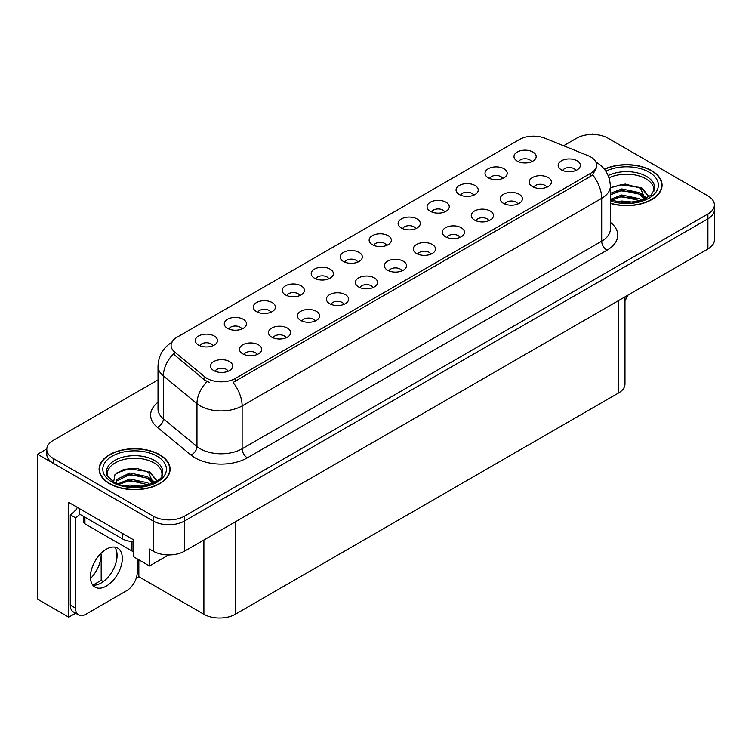 <?xml version="1.0" encoding="UTF-8"?>
<svg xmlns="http://www.w3.org/2000/svg" width="752" height="752" viewBox="0 0 752 752"><rect width="100%" height="100%" fill="white"/><g stroke="black" fill="none" stroke-linecap="round" stroke-linejoin="round"><path stroke-width="1.13" d="M386.725 245.387A6.655 3.845 0 0 0 384.939 243.516A6.655 3.845 0 0 0 378.378 242.539A6.655 3.845 0 0 0 373.735 245.387M388.07 235.667A11.092 6.401 0 0 0 373.857 234.953A11.092 6.401 0 0 0 370.181 242.905A11.092 6.401 0 0 0 372.381 244.72A11.092 6.401 0 0 0 390.279 242.905A11.092 6.401 0 0 0 388.07 235.667M357.755 262.11A6.655 3.845 0 0 0 355.969 260.239A6.655 3.845 0 0 0 349.407 259.261A6.655 3.845 0 0 0 344.764 262.11M359.099 252.39A11.092 6.401 0 0 0 344.886 251.676A11.092 6.401 0 0 0 341.211 259.637A11.092 6.401 0 0 0 343.41 261.452A11.092 6.401 0 0 0 361.308 259.637A11.092 6.401 0 0 0 359.099 252.39M328.784 278.842A6.655 3.845 0 0 0 326.998 276.962A6.655 3.845 0 0 0 320.437 275.993A6.655 3.845 0 0 0 315.793 278.842M330.128 269.113A11.092 6.401 0 0 0 315.915 268.398A11.092 6.401 0 0 0 312.24 276.36A11.092 6.401 0 0 0 314.439 278.174A11.092 6.401 0 0 0 332.337 276.36A11.092 6.401 0 0 0 330.128 269.113M517.818 203.989A6.655 3.845 0 0 0 516.032 202.119A6.655 3.845 0 0 0 509.48 201.151A6.655 3.845 0 0 0 504.836 203.989M519.171 194.27A11.092 6.401 0 0 0 504.959 193.555A11.092 6.401 0 0 0 501.283 201.517A11.092 6.401 0 0 0 503.483 203.331A11.092 6.401 0 0 0 521.371 201.517A11.092 6.401 0 0 0 519.171 194.27M430.905 254.167A6.655 3.845 0 0 0 429.119 252.296A6.655 3.845 0 0 0 422.568 251.328A6.655 3.845 0 0 0 417.924 254.167M432.259 244.447A11.092 6.401 0 0 0 418.046 243.733A11.092 6.401 0 0 0 414.371 251.694A11.092 6.401 0 0 0 416.57 253.509A11.092 6.401 0 0 0 434.459 251.694A11.092 6.401 0 0 0 432.259 244.447M531.579 161.755A6.655 3.845 0 0 0 529.793 159.885A6.655 3.845 0 0 0 523.232 158.907A6.655 3.845 0 0 0 518.589 161.755M532.924 152.036A11.092 6.401 0 0 0 518.711 151.321A11.092 6.401 0 0 0 515.035 159.283A11.092 6.401 0 0 0 517.235 161.088A11.092 6.401 0 0 0 535.133 159.283A11.092 6.401 0 0 0 532.924 152.036M459.876 237.444A6.655 3.845 0 0 0 458.09 235.573A6.655 3.845 0 0 0 451.538 234.596A6.655 3.845 0 0 0 446.895 237.444M461.23 227.724A11.092 6.401 0 0 0 447.017 227.01A11.092 6.401 0 0 0 443.342 234.972A11.092 6.401 0 0 0 445.541 236.777A11.092 6.401 0 0 0 463.429 234.972A11.092 6.401 0 0 0 461.23 227.724M546.789 187.267A6.655 3.845 0 0 0 545.003 185.396A6.655 3.845 0 0 0 538.451 184.419A6.655 3.845 0 0 0 533.807 187.267M548.142 177.547A11.092 6.401 0 0 0 533.929 176.833A11.092 6.401 0 0 0 530.254 184.795A11.092 6.401 0 0 0 532.454 186.599A11.092 6.401 0 0 0 550.342 184.795A11.092 6.401 0 0 0 548.142 177.547M241.871 329.019A6.655 3.845 0 0 0 240.085 327.148A6.655 3.845 0 0 0 233.524 326.171A6.655 3.845 0 0 0 228.881 329.019M243.216 319.29A11.092 6.401 0 0 0 229.003 318.575A11.092 6.401 0 0 0 225.327 326.537A11.092 6.401 0 0 0 227.527 328.351A11.092 6.401 0 0 0 245.425 326.537A11.092 6.401 0 0 0 243.216 319.29M315.032 321.076A6.655 3.845 0 0 0 313.236 319.205A6.655 3.845 0 0 0 306.684 318.228A6.655 3.845 0 0 0 302.041 321.076M316.376 311.356A11.092 6.401 0 0 0 302.163 310.642A11.092 6.401 0 0 0 298.488 318.604A11.092 6.401 0 0 0 300.687 320.408A11.092 6.401 0 0 0 318.575 318.604A11.092 6.401 0 0 0 316.376 311.356M473.638 195.21A6.655 3.845 0 0 0 471.852 193.339A6.655 3.845 0 0 0 465.291 192.362A6.655 3.845 0 0 0 460.647 195.21M474.982 185.481A11.092 6.401 0 0 0 460.769 184.766A11.092 6.401 0 0 0 457.094 192.728A11.092 6.401 0 0 0 459.293 194.542A11.092 6.401 0 0 0 477.191 192.728A11.092 6.401 0 0 0 474.982 185.481M257.09 354.53A6.655 3.845 0 0 0 255.295 352.66A6.655 3.845 0 0 0 248.743 351.682A6.655 3.845 0 0 0 244.099 354.53M258.434 344.801A11.092 6.401 0 0 0 244.221 344.096A11.092 6.401 0 0 0 240.546 352.049A11.092 6.401 0 0 0 242.746 353.863A11.092 6.401 0 0 0 260.634 352.049A11.092 6.401 0 0 0 258.434 344.801M488.847 220.721A6.655 3.845 0 0 0 487.061 218.851A6.655 3.845 0 0 0 480.509 217.873A6.655 3.845 0 0 0 475.866 220.721M490.201 211.002A11.092 6.401 0 0 0 475.988 210.287A11.092 6.401 0 0 0 472.312 218.24A11.092 6.401 0 0 0 474.512 220.054A11.092 6.401 0 0 0 492.4 218.24A11.092 6.401 0 0 0 490.201 211.002M343.993 304.353A6.655 3.845 0 0 0 342.207 302.473A6.655 3.845 0 0 0 335.655 301.505A6.655 3.845 0 0 0 331.012 304.353M345.347 294.624A11.092 6.401 0 0 0 331.134 293.91A11.092 6.401 0 0 0 327.458 301.872A11.092 6.401 0 0 0 329.658 303.686A11.092 6.401 0 0 0 347.546 301.872A11.092 6.401 0 0 0 345.347 294.624M502.609 178.478A6.655 3.845 0 0 0 500.823 176.607A6.655 3.845 0 0 0 494.261 175.639A6.655 3.845 0 0 0 489.618 178.478M503.953 168.758A11.092 6.401 0 0 0 489.74 168.044A11.092 6.401 0 0 0 486.065 176.006A11.092 6.401 0 0 0 488.264 177.82A11.092 6.401 0 0 0 506.162 176.006A11.092 6.401 0 0 0 503.953 168.758M401.935 270.899A6.655 3.845 0 0 0 400.149 269.028A6.655 3.845 0 0 0 393.597 268.05A6.655 3.845 0 0 0 388.953 270.899M403.288 261.179A11.092 6.401 0 0 0 389.075 260.465A11.092 6.401 0 0 0 385.4 268.417A11.092 6.401 0 0 0 387.6 270.231A11.092 6.401 0 0 0 405.488 268.417A11.092 6.401 0 0 0 403.288 261.179M415.696 228.655A6.655 3.845 0 0 0 413.91 226.784A6.655 3.845 0 0 0 407.349 225.816A6.655 3.845 0 0 0 402.705 228.655M417.04 218.935A11.092 6.401 0 0 0 402.828 218.221A11.092 6.401 0 0 0 399.152 226.183A11.092 6.401 0 0 0 401.352 227.997A11.092 6.401 0 0 0 419.249 226.183A11.092 6.401 0 0 0 417.04 218.935M372.964 287.621A6.655 3.845 0 0 0 371.178 285.751A6.655 3.845 0 0 0 364.626 284.773A6.655 3.845 0 0 0 359.982 287.621M374.317 277.902A11.092 6.401 0 0 0 360.105 277.187A11.092 6.401 0 0 0 356.429 285.149A11.092 6.401 0 0 0 358.629 286.963A11.092 6.401 0 0 0 376.517 285.149A11.092 6.401 0 0 0 374.317 277.902M286.061 337.798A6.655 3.845 0 0 0 284.265 335.928A6.655 3.845 0 0 0 277.714 334.96A6.655 3.845 0 0 0 273.07 337.798M287.405 328.079A11.092 6.401 0 0 0 273.192 327.364A11.092 6.401 0 0 0 269.517 335.326A11.092 6.401 0 0 0 271.716 337.14A11.092 6.401 0 0 0 289.605 335.326A11.092 6.401 0 0 0 287.405 328.079M444.667 211.932A6.655 3.845 0 0 0 442.881 210.062A6.655 3.845 0 0 0 436.32 209.084A6.655 3.845 0 0 0 431.676 211.932M446.011 202.213A11.092 6.401 0 0 0 431.798 201.498A11.092 6.401 0 0 0 428.123 209.46A11.092 6.401 0 0 0 430.323 211.265A11.092 6.401 0 0 0 448.22 209.46A11.092 6.401 0 0 0 446.011 202.213M228.119 371.253A6.655 3.845 0 0 0 226.324 369.382A6.655 3.845 0 0 0 219.772 368.405A6.655 3.845 0 0 0 215.128 371.253M229.463 361.533A11.092 6.401 0 0 0 215.251 360.819A11.092 6.401 0 0 0 211.575 368.781A11.092 6.401 0 0 0 213.775 370.586A11.092 6.401 0 0 0 231.663 368.781A11.092 6.401 0 0 0 229.463 361.533M299.813 295.564A6.655 3.845 0 0 0 298.027 293.694A6.655 3.845 0 0 0 291.466 292.716A6.655 3.845 0 0 0 286.822 295.564M301.157 285.845A11.092 6.401 0 0 0 286.944 285.13A11.092 6.401 0 0 0 283.269 293.092A11.092 6.401 0 0 0 285.469 294.897A11.092 6.401 0 0 0 303.366 293.092A11.092 6.401 0 0 0 301.157 285.845M270.842 312.287A6.655 3.845 0 0 0 269.056 310.416A6.655 3.845 0 0 0 262.495 309.448A6.655 3.845 0 0 0 257.851 312.287M272.186 302.567A11.092 6.401 0 0 0 257.974 301.853A11.092 6.401 0 0 0 254.298 309.815A11.092 6.401 0 0 0 256.498 311.629A11.092 6.401 0 0 0 274.395 309.815A11.092 6.401 0 0 0 272.186 302.567M575.759 170.544A6.655 3.845 0 0 0 573.973 168.664A6.655 3.845 0 0 0 567.422 167.696A6.655 3.845 0 0 0 562.778 170.544M577.113 160.815A11.092 6.401 0 0 0 562.9 160.101A11.092 6.401 0 0 0 559.225 168.063A11.092 6.401 0 0 0 561.424 169.877A11.092 6.401 0 0 0 579.313 168.063A11.092 6.401 0 0 0 577.113 160.815M212.901 345.741A6.655 3.845 0 0 0 211.115 343.871A6.655 3.845 0 0 0 204.553 342.893A6.655 3.845 0 0 0 199.91 345.741M214.245 336.022A11.092 6.401 0 0 0 200.032 335.307A11.092 6.401 0 0 0 196.357 343.269A11.092 6.401 0 0 0 198.556 345.074A11.092 6.401 0 0 0 216.454 343.269A11.092 6.401 0 0 0 214.245 336.022M590.715 156.952A19.966 11.524 0 0 0 588.045 155.664L544.984 138.255A19.966 11.524 0 0 0 519.416 139.543L176.936 337.272A19.966 11.524 0 0 0 171.08 345.431A19.966 11.524 0 0 0 174.699 352.039L204.845 376.902A19.966 11.524 0 0 0 235.32 378.444L590.715 173.261A19.966 11.524 0 0 0 596.562 165.102A19.966 11.524 0 0 0 590.715 156.952M46.803 448.935L37.6 454.255L153.173 520.976A22.184 12.812 0 0 0 184.55 520.976L707.905 218.813A22.184 12.812 0 0 0 714.4 209.761A22.184 12.812 0 0 1 707.905 218.813L184.55 520.976A22.184 12.812 0 0 1 153.173 520.976L53.289 463.307A22.184 12.812 0 0 1 46.793 454.255L46.793 449.423A22.184 12.812 0 0 0 53.289 458.476L153.173 516.145A22.184 12.812 0 0 0 184.55 516.145L707.905 213.991A22.184 12.812 0 0 0 714.4 204.929A22.184 12.812 0 0 0 707.905 195.868L608.02 138.208A22.184 12.812 0 0 0 576.643 138.208L563.558 145.766M593.168 134.467L592.332 133.978L591.495 134.467M75.623 613.209L68.77 617.166L68.77 502.439L133.508 539.814L133.508 556.724L149.507 565.965L149.507 549.054L153.173 551.169A22.184 12.812 0 0 0 184.55 551.169L707.905 249.006A22.184 12.812 0 0 0 714.4 239.954L714.4 204.929M168.636 554.92L149.507 565.965M68.77 617.166L37.6 599.175L37.6 454.255M624.978 296.89L624.978 383.971A22.184 12.812 180 0 1 618.482 393.023L235.273 614.271A22.184 12.812 180 0 1 203.895 614.271L138.838 576.709L138.838 559.798M116.88 558.492L116.88 552.541M138.838 576.709L136.225 578.222M92.881 585.131L101.191 580.337L103.334 581.578M90.494 578.57A23.669 13.668 120 0 0 101.191 554.365L100.448 553.942M101.191 580.337L101.191 554.365M610.361 203.378A35.494 20.492 0 0 0 662.08 185.152A35.494 20.492 0 0 0 651.683 170.666A35.494 20.492 0 0 0 604.345 169.181M159.706 454.706A35.494 20.492 0 0 0 121.025 450.26A35.494 20.492 0 0 0 99.104 469.192A35.494 20.492 0 0 0 109.501 483.686A35.494 20.492 0 0 0 148.191 488.133A35.494 20.492 0 0 0 170.102 469.192A35.494 20.492 0 0 0 159.706 454.706M99.48 471.081A35.494 20.492 0 0 0 99.358 471.607M596.562 165.102L596.562 167.555L592.651 174.859L590.715 176.269L233.073 382.458A25.888 14.946 60 0 1 242.125 405.911A29.582 17.08 180 0 1 200.286 405.911A29.582 17.08 180 0 1 196.968 403.636L163.372 375.934A29.582 17.08 180 0 1 158.023 366.139L158.023 409.013A29.582 17.08 0 0 0 163.372 418.808L196.968 446.509A29.582 17.08 0 0 0 200.286 448.784A29.582 17.08 0 0 0 242.125 448.784L601.694 241.185A29.582 17.08 0 0 0 610.361 229.116L610.361 186.242A29.582 17.08 180 0 1 601.694 198.321A25.888 14.946 -120 0 0 592.651 174.859M209.329 382.458L204.845 380.192L173.355 353.966A25.888 17.315 129.5 0 0 163.372 375.934L163.372 418.808A7.398 4.944 -50.5 0 1 157.318 427.296A36.98 21.347 180 0 1 158.023 402.235M158.023 379.892L53.289 440.362A22.184 12.812 0 0 0 46.793 449.423M169.858 471.607A35.494 20.492 0 0 0 169.736 471.081M661.835 187.568A35.494 20.492 0 0 0 661.713 187.032M627.826 295.235A14.796 8.535 -60 0 1 624.978 300.603M106.37 586.043A22.56 13.019 120 0 0 121.1 566.162A22.56 13.019 120 0 0 117.641 548.086A22.56 13.019 120 0 0 106.37 549.204A22.56 13.019 120 0 0 91.631 569.085A22.56 13.019 120 0 0 95.09 587.152A22.56 13.019 120 0 0 106.37 586.043M114.727 547.108A22.56 13.019 -60 0 1 115.056 565.551A22.56 13.019 -60 0 1 101.135 583.016A22.56 13.019 -60 0 1 92.778 585.112M137.221 558.868L137.221 572.516A14.796 8.535 -60 0 1 126.759 590.63L85.972 614.177A14.796 8.535 -60 0 1 78.575 614.91A14.796 8.535 -60 0 1 75.51 608.142L75.51 517.808L70.284 514.791A14.796 8.535 120 0 0 77.409 507.431M79.815 514.255A14.796 8.535 -60 0 1 75.51 517.808M78.575 614.91L73.348 611.893A14.796 8.535 -60 0 1 70.284 605.125L70.284 514.791M122.576 533.506L122.576 538.94A14.796 8.535 0 0 0 133.508 541.44M79.693 508.747L79.693 514.18L122.576 538.94M609.035 177.867A27.363 15.801 180 0 1 645.93 178.816A27.363 15.801 180 0 1 653.789 191.694M645.131 199.045L640.488 188.244L625.279 184.052L610.361 187.633M604.505 169.379A35.128 20.285 180 0 1 651.42 170.817A35.128 20.285 180 0 1 661.713 185.152A35.128 20.285 180 0 1 610.361 203.143M617.025 201.921L621.801 201.01L634.199 202.26M621.368 202.57L629.8 202.73M610.361 199.383L621.801 194.975L639.661 198.744L641.813 200.399M611.047 200.286L621.801 196.479L640.497 200.831M610.361 193.339L621.801 188.931L639.661 192.7L644.84 199.177M610.361 194.853L621.801 190.444L639.661 194.213L644.389 199.383M610.361 187.84L620.767 184.813L638.937 187.323M640.572 188.094L642.49 189.184L648.807 196.958M615.371 191.901L620.767 190.848L635.205 192.042M642.866 195.464L646.325 198.443M615.371 197.936L620.767 196.892L635.205 198.077M623.295 202.73L627.995 202.814M640.911 187.511L642.49 188.423L648.948 196.864M640.742 193.461L646.758 198.218M107.404 475.743A27.363 15.801 180 0 1 122.773 459.782A27.363 15.801 180 0 1 153.953 462.856A27.363 15.801 180 0 1 161.802 475.743M153.145 483.085L148.511 472.294L136.817 468.327L123.836 469.342L114.962 474.597L113.674 481.825M159.443 454.857A35.128 20.285 180 0 1 169.736 469.192A35.128 20.285 180 0 1 148.05 487.935A35.128 20.285 180 0 1 109.764 483.536A35.128 20.285 180 0 1 99.48 469.192A35.128 20.285 180 0 1 121.166 450.457A35.128 20.285 180 0 1 159.443 454.857M125.048 485.961L129.823 485.049L142.222 486.3M129.391 486.61L137.823 486.779M117.914 483.893L129.823 479.015L147.674 482.784L149.827 484.438M119.07 484.326L129.823 480.519L148.52 484.871M116.24 483.169L116.748 479.513L129.823 472.98L147.674 476.74L152.863 483.216M116.175 482.793L116.748 481.026L129.823 474.484L147.674 478.253L152.412 483.423M83.839 516.577L83.839 522.33A3.694 2.134 0 0 0 84.929 523.843L131.995 551.019A3.694 2.134 0 0 0 133.508 551.545M116.391 473.121L128.78 468.853L146.95 471.363M148.595 472.134L150.513 473.224L156.82 480.998M123.394 475.941L128.78 474.897L143.228 476.082M150.889 479.503L154.348 482.493M123.394 481.976L128.78 480.932L143.228 482.117M131.309 486.77L136.018 486.854M148.934 471.551L150.513 472.472L156.961 480.904M148.764 477.511L154.78 482.258M707.905 249.006L707.905 213.991M184.55 551.169L184.55 516.145M153.173 551.169L153.173 516.145M235.273 614.271L235.273 521.879M618.482 393.023L618.482 300.64M203.895 614.271L203.895 539.992M174.699 352.039L174.699 355.329M204.845 376.902L204.845 380.192M235.32 378.444L235.32 381.452M590.715 173.261L590.715 176.269M247.352 457.846A7.398 4.268 60 0 1 242.125 448.784L242.125 405.911L601.694 198.321L601.694 241.185A7.398 4.268 60 0 0 606.92 250.247L247.352 457.846A36.98 21.347 180 0 1 195.059 457.846A36.98 21.347 180 0 1 190.914 454.998L157.318 427.296M207.054 381.565A25.888 17.315 129.5 0 0 196.968 403.636L196.968 446.509A7.398 4.944 -50.5 0 1 190.914 454.998M610.361 222.338A36.98 21.347 180 0 1 606.92 250.247M53.289 458.476L53.289 463.307M75.51 608.142L70.284 605.125M608.18 175.592A28.125 16.234 180 0 1 646.466 176.391A28.125 16.234 180 0 1 654.635 189.034L651.035 195.2L640.319 200.887L625.091 202.814L610.361 200.032M605.839 171.24A31.8 18.358 180 0 1 649.07 172.17A31.8 18.358 180 0 1 651.702 196.413A31.8 18.358 180 0 1 610.361 200.944M645.921 178.835A28.839 16.647 180 0 1 646.447 179.117M106.558 473.074A28.125 16.234 180 0 1 122.914 457.141A28.125 16.234 180 0 1 154.489 460.431A28.125 16.234 180 0 1 162.658 473.074C165.224 482.577 130.322 493.284 113.966 481.994C107.658 476.693 105.186 473.722 106.558 473.074M157.093 456.21A31.8 18.358 180 0 1 157.093 482.182A31.8 18.358 180 0 1 112.123 482.182A31.8 18.358 180 0 1 112.123 456.21A31.8 18.358 180 0 1 157.093 456.21M153.944 462.875A28.839 16.647 180 0 1 154.461 463.157M131.995 551.019L131.995 541.421M84.929 523.843L84.929 517.207M610.361 186.242C609.853 175.601 605.181 167.63 596.336 162.31L595.838 162.037M172.048 342.207C163.203 347.527 158.522 355.499 158.023 366.139M661.713 185.152L661.713 188.103M169.736 469.192L169.736 472.143M99.48 469.192L99.48 472.143"/></g></svg>
